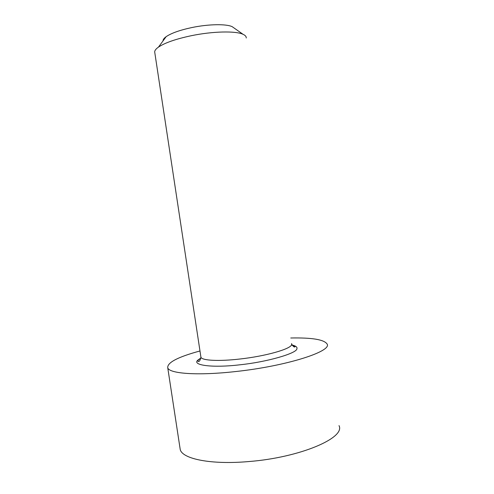 <?xml version="1.0" encoding="UTF-8"?>
<svg xmlns="http://www.w3.org/2000/svg" width="494" height="494" viewBox="0 0 494 494"><rect width="100%" height="100%" fill="white"/><g stroke="black" fill="none" stroke-linecap="round" stroke-linejoin="round"><path stroke-width="0.74" d="M292.053 344.997C295.875 345.917 297.487 347.171 296.9 348.752C297.005 353.296 266.822 362.053 239.868 364.8C212.55 368.098 191.481 365.245 197.89 360.101L200.978 357.891M246.259 37.995C246.358 36.55 245.29 35.321 243.048 34.308C235.724 30.776 212.648 31.27 191.264 35.716C175.839 38.995 164.91 42.787 158.469 47.103C156.036 48.82 154.77 50.4 154.678 51.845L154.838 52.914M234.366 28.207L232.205 26.688C226.24 23.786 208.326 24.095 191.771 27.571C179.816 30.134 171.276 33.172 166.138 36.68C164.008 38.217 162.971 39.631 163.02 40.922M199.984 350.968C177.717 357.02 166.978 362.67 167.769 367.913C169.572 373.686 197.736 375.811 235.348 371.574C286.563 366.178 333.012 351.123 326.972 343.836C323.774 339.514 311.702 337.569 290.762 337.995M200.817 356.507L200.935 357.279C202.052 360.54 218.638 361.478 239.812 359.027C265.531 356.211 290.688 349.054 291.608 344.719L291.59 343.571M179.902 447.403L180.242 449.645C182.589 458.994 211.247 464.891 248.877 461.544C300.148 457.555 345.757 437.77 339.008 425.624M200.978 357.996L198.304 360.033L197.89 361.225C199.033 362.219 200.045 360.904 200.935 357.279L154.678 51.845M166.138 36.68L158.469 47.103M167.769 367.913L180.242 449.645M291.726 344.188C294.51 348.536 295.221 346.578 295.054 346.535L291.664 345.016M232.205 26.688L243.048 34.308"/></g></svg>
